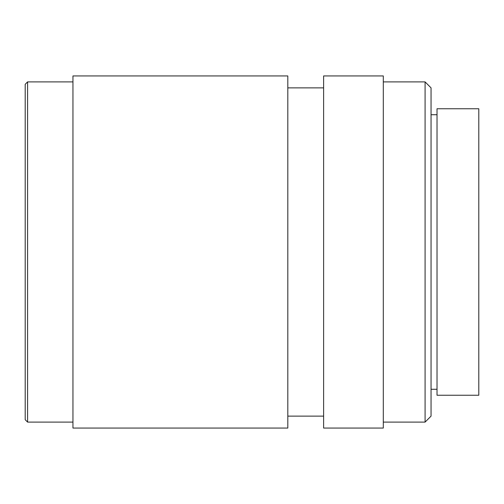 <?xml version="1.0" encoding="UTF-8"?>
<svg xmlns="http://www.w3.org/2000/svg" width="504" height="504" viewBox="0 0 504 504"><rect width="100%" height="100%" fill="white"/><g stroke="black" fill="none" stroke-linecap="round" stroke-linejoin="round"><path stroke-width="0.76" d="M72.948 75.934L72.948 428.066L287.809 428.066L287.809 75.934L72.948 75.934M72.948 81.9L27.588 81.9L27.588 422.1L72.948 422.1M27.588 81.9L25.2 84.288L25.2 419.712L27.588 422.1M323.618 252L323.618 428.066L383.305 428.066L383.305 75.934L323.618 75.934L323.618 252M425.086 81.9L431.052 87.866L431.052 416.134L425.086 422.1L425.086 81.9L383.305 81.9M437.018 252L437.018 395.243L478.8 395.243L478.8 108.757L437.018 108.757L437.018 252M323.618 87.866L287.809 87.866M323.618 416.134L287.809 416.134M425.086 422.1L383.305 422.1M437.018 114.729L431.052 114.729M437.018 389.271L431.052 389.271"/></g></svg>
